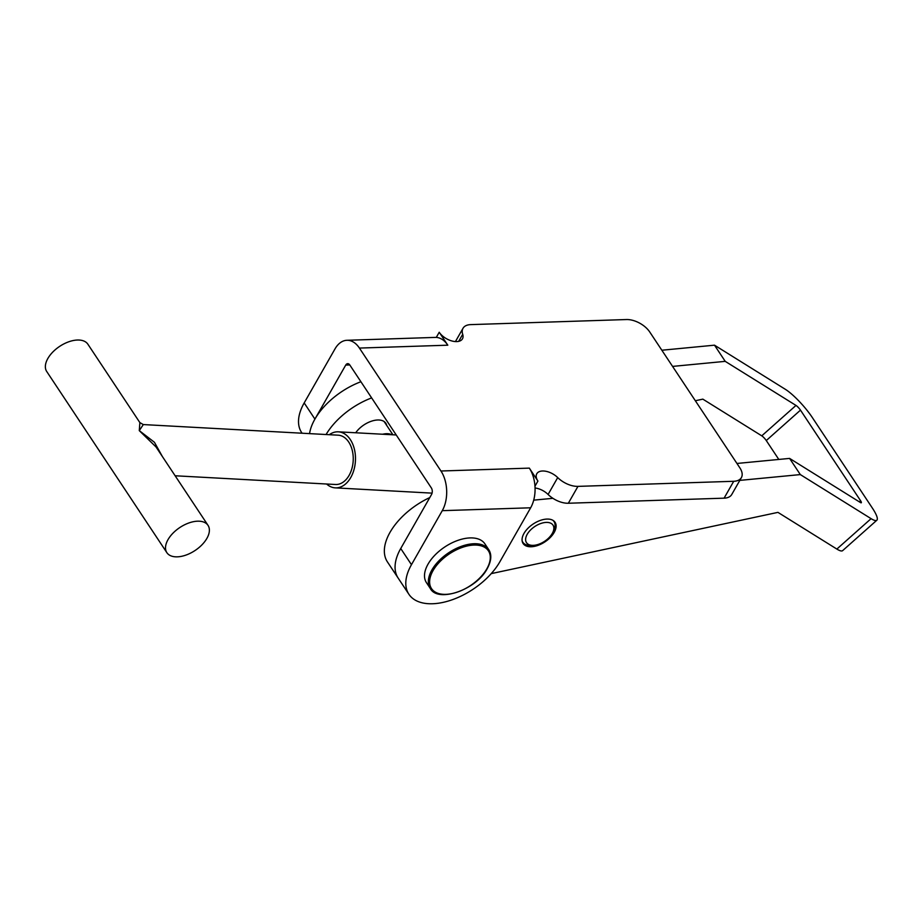 <?xml version="1.0" encoding="UTF-8"?>
<svg xmlns="http://www.w3.org/2000/svg" width="923" height="923" viewBox="0 0 923 923"><rect width="100%" height="100%" fill="white"/><g stroke="black" fill="none" stroke-linecap="round" stroke-linejoin="round"><path stroke-width="1.38" d="M741.388 477.618A18.702 10.407 -150.3 0 1 733.716 481.287L577.96 486.375A18.702 10.407 -150.3 0 1 557.711 477.583A14.03 7.811 29.7 0 0 542.528 470.995A14.03 7.811 29.7 0 0 536.782 473.753A14.03 7.811 29.7 0 0 537.913 481.068L529.329 468.123A28.059 17.283 88.1 0 1 530.656 507.788L442.267 510.673A28.059 17.283 -91.9 0 0 440.952 471.007L359.416 348.075A28.059 17.283 -91.9 0 0 346.944 340.287L435.333 337.403A28.059 17.283 88.1 0 1 447.805 345.19L439.221 332.257A14.03 7.811 29.7 0 0 451.67 340.91A14.03 7.811 29.7 0 0 462.458 338.845A14.03 7.811 29.7 0 0 462.7 334.322A18.702 10.407 -150.3 0 1 463.011 328.288A18.702 10.407 -150.3 0 1 470.684 324.619L626.44 319.543A18.702 10.407 -150.3 0 1 649.746 331.992L739.865 467.869A18.702 10.407 -150.3 0 1 741.388 477.618L731.754 494.497A18.702 10.407 -150.3 0 1 724.094 498.166L568.337 503.243A18.702 10.407 -150.3 0 1 548.089 494.463A14.03 7.811 29.7 0 0 535.063 487.979M439.221 332.257L436.279 337.414M442.267 510.673L411.462 564.68L400.732 548.504L431.537 494.497A4.673 2.884 -91.9 0 0 431.318 487.886L349.782 364.954A4.673 2.884 -91.9 0 0 347.706 363.65A4.673 2.884 -91.9 0 0 345.721 365.093L349.794 364.966M537.913 481.068L534.971 486.225M346.944 340.287A28.059 17.283 -91.9 0 0 334.991 348.917L304.186 402.924L314.916 419.1L345.721 365.093M302.075 433.222L301.602 432.506A56.118 31.301 -33.6 0 1 304.186 402.924M360.916 381.73A56.118 31.301 -33.6 0 0 309.551 433.625A56.118 31.301 -33.6 0 1 314.916 419.1M411.462 564.68A56.118 31.301 146.4 0 0 408.889 594.262A56.118 31.301 146.4 0 0 452.478 599.673A56.118 31.301 146.4 0 0 499.851 561.795L530.656 507.788M400.732 548.504A56.118 31.301 146.4 0 0 398.159 578.086L387.429 561.911A56.118 31.301 -33.6 0 1 429.783 497.566M355.713 432.772A19.175 10.695 -33.6 0 1 371.877 421.061A19.175 10.695 -33.6 0 1 385.814 423.242A19.175 10.695 -33.6 0 1 386.725 425.445M523.456 534.417A19.175 10.695 -33.6 0 1 539.551 520.699A19.175 10.695 -33.6 0 1 555.069 522.314A19.175 10.695 -33.6 0 1 554.723 531.417A19.175 10.695 -33.6 0 1 538.628 545.135A19.175 10.695 -33.6 0 1 523.11 543.509A19.175 10.695 -33.6 0 1 523.456 534.417M778.804 459.446L766.275 440.548L800.483 410.135L860.571 500.716L859.313 501.835M672.579 366.408L725.224 361.355L714.506 345.179L785.254 389.252A28.059 5.746 48.4 0 1 812.286 417.484L872.362 508.065A28.059 5.746 48.4 0 1 876.85 520.226L842.63 550.639A28.059 5.746 -131.6 0 1 836.861 549.07L777.939 512.369L491.232 573.621M739.808 480.387L800.322 474.584L871.081 518.657A28.059 5.746 48.4 0 0 876.85 520.226M533.713 500.151L552.9 498.316M736.946 463.461L789.592 458.408L860.351 502.481A4.673 0.958 48.4 0 0 861.309 502.747A4.673 0.958 48.4 0 0 860.571 500.716M800.322 474.584L789.592 458.408M800.483 410.135A4.673 0.958 48.4 0 0 795.984 405.428L761.763 435.841A4.673 0.958 -131.6 0 1 766.275 440.548M761.763 435.841L702.841 399.14L695.342 400.744M725.224 361.355L795.984 405.428M661.849 350.232L714.506 345.179M326.073 434.525A56.118 31.301 -33.6 0 1 371.646 397.905M430.291 588.447L426.426 582.621A35.074 19.568 -33.6 0 1 428.041 564.138A35.074 19.568 -33.6 0 1 457.646 540.463A35.074 19.568 -33.6 0 1 484.887 543.855L488.752 549.67A35.074 19.568 -33.6 0 0 461.5 546.289A35.074 19.568 -33.6 0 0 431.895 569.964A35.074 19.568 -33.6 0 0 430.291 588.447C437.617 603.054 476.233 590.028 487.217 568.649C491.394 560.953 491.913 554.631 488.752 549.67M391.848 434.733A18.702 10.43 146.4 0 0 382.584 434.237M547.408 522.418A15.899 8.872 -33.6 0 1 552.842 532.34A15.899 8.872 -33.6 0 1 533.217 545.355A15.899 8.872 -33.6 0 1 532.063 545.343A15.899 8.872 -33.6 0 1 527.864 533.24A15.899 8.872 -33.6 0 1 547.408 522.418M552.819 520.272A18.702 10.43 -33.6 0 1 554.042 521.599A18.702 10.43 -33.6 0 1 553.869 530.125L552.842 532.34M533.217 545.355L530.783 545.447A18.702 10.43 -33.6 0 1 529.433 545.435A18.702 10.43 -33.6 0 1 522.856 542.286A18.702 10.43 -33.6 0 1 522.106 540.647M329.315 434.698A28.059 18.645 93.1 0 1 338.337 431.826A28.059 18.645 93.1 0 1 354.42 449.316A28.059 18.645 93.1 0 1 349.679 479.256A28.059 18.645 93.1 0 1 335.28 487.863A28.059 18.645 93.1 0 1 326.627 484.021M199.356 521.207A24.69 13.776 146.4 0 0 173.72 532.433A24.69 13.776 146.4 0 0 166.867 552.669A24.69 13.776 146.4 0 0 175.543 556.823A24.69 13.776 146.4 0 0 201.179 545.597A24.69 13.776 146.4 0 0 208.033 525.372A24.69 13.776 146.4 0 0 199.356 521.207M208.033 525.372L156.033 446.963L139.281 430.626L139.869 422.607L87.87 344.198A24.69 13.776 146.4 0 0 79.205 340.045A24.69 13.776 146.4 0 0 53.569 351.271A24.69 13.776 146.4 0 0 46.715 371.496L166.867 552.669M175.128 475.772L335.464 484.494A24.69 16.406 93.1 0 0 348.144 476.926A24.69 16.406 93.1 0 0 352.309 450.574A24.69 16.406 93.1 0 0 338.153 435.183L143.307 424.568L139.281 430.626L154.441 442.29L162.39 456.55M557.711 477.583L548.089 494.463M577.96 486.375L568.337 503.243M733.716 481.287L724.094 498.166M462.7 334.322L458.685 341.348M359.416 348.075L447.805 345.19M529.329 468.123L440.952 471.007M836.861 549.07L871.081 518.657M433.06 570.587A34.139 19.037 146.4 0 0 445.89 594.343A34.139 19.037 146.4 0 0 486.836 568.833A34.139 19.037 146.4 0 0 474.007 545.066A34.139 19.037 146.4 0 0 433.06 570.587M463.011 328.288L455.431 341.579M408.889 594.262L398.159 578.086M392.921 434.791L384.13 421.534M522.856 542.286L522.199 541.293M554.042 521.599L553.385 520.618M338.337 431.826L396.232 434.975M143.307 424.568L139.869 422.607M335.28 487.863L432.068 493.136"/></g></svg>
